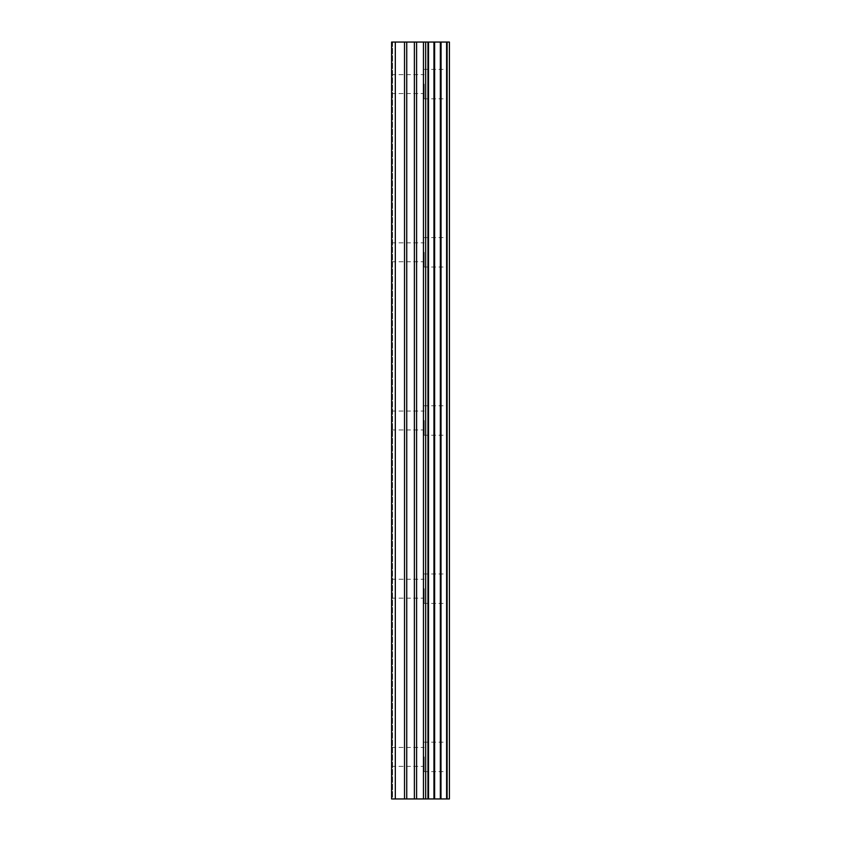 <?xml version="1.0" encoding="UTF-8"?>
<svg xmlns="http://www.w3.org/2000/svg" width="841" height="841" viewBox="0 0 841 841"><rect width="100%" height="100%" fill="white"/><g stroke="black" fill="none" stroke-linecap="round" stroke-linejoin="round"><path stroke-width="0.63" stroke-dasharray="4.21 3.15" d="M391.591 84.1L391.591 93.561L391.591 84.1M424.179 84.1L424.179 98.817L424.179 84.1M449.388 84.1L449.388 98.817L449.409 84.1M391.591 252.3L391.591 261.761L391.591 252.3M424.179 252.3L424.179 267.017L424.179 252.3M449.388 252.3L449.388 267.017L449.409 252.3M391.591 420.5L391.591 429.961L391.591 420.5M424.179 420.5L424.179 435.218L424.179 420.5M449.388 420.5L449.388 435.218L449.409 420.5M391.591 588.7L391.591 598.161L391.591 588.7M424.179 588.7L424.179 603.418L424.179 588.7M449.388 588.7L449.388 603.418L449.409 588.7M391.591 756.9L391.591 766.361L391.591 756.9M424.179 756.9L424.179 771.618L424.179 756.9M449.388 756.9L449.388 771.618L449.409 756.9M446.865 756.9L446.865 771.618L446.865 756.9M446.865 588.7L446.865 603.418L446.865 588.7M446.865 420.5L446.865 435.218L446.865 420.5M446.865 252.3L446.865 267.017L446.865 252.3M446.865 84.1L446.865 98.817L446.865 84.1M425.388 798.95L420.857 798.95L425.388 798.95M420.857 798.95L420.101 798.95L420.857 798.929M420.101 798.95L415.57 798.95L420.101 798.929M415.57 798.95L426.145 798.95L415.57 798.929M414.813 798.95L424.894 798.95L414.813 798.929M392.6 798.95L391.591 798.95L392.6 798.95L391.591 798.95L392.6 798.95L392.6 42.05L391.591 42.05L392.6 42.05L391.591 42.05L392.6 42.05L392.6 798.95M440.968 798.95L391.591 798.95L391.591 42.05L440.978 42.05L440.978 798.95L440.978 42.05M433.956 798.95L433.956 42.05L433.956 798.95M441.052 798.95L446.603 798.95L446.603 42.05L449.409 42.05L449.409 798.95L446.603 798.95M425.388 42.05L420.857 42.05L425.388 42.05M420.857 42.05L420.101 42.05L420.857 42.071M420.101 42.05L415.57 42.05L420.101 42.071M415.57 42.05L414.813 42.05L415.57 42.071M414.813 42.05L426.145 42.071L414.802 42.071M441.052 42.05L446.603 42.05M391.591 798.95L391.591 42.05M395.312 798.95L395.312 42.05M423.444 798.95L423.444 42.05M425.672 798.95L425.672 42.05M427.964 798.95L427.964 42.05M434.618 798.95L434.618 42.05M404.521 798.95L404.521 42.05M406.75 798.95L406.75 42.05M414.371 798.95L414.371 42.05M416.6 798.95L416.6 42.05M428.511 798.95L428.511 42.05M440.348 798.95L440.348 42.05M447.107 798.95L447.107 42.05M391.591 93.561L424.179 93.561M391.591 261.761L424.179 261.761M391.591 429.961L424.179 429.961M391.591 598.161L424.179 598.161M391.591 766.361L424.179 766.361M424.179 771.618L446.865 771.618M424.179 603.418L446.865 603.418M424.179 435.218L446.865 435.218M424.179 267.017L446.865 267.017M424.179 98.817L446.865 98.817M424.179 69.383L446.865 69.383M424.179 237.583L446.865 237.583M424.179 405.783L446.865 405.783M424.179 573.982L446.865 573.982M424.179 742.183L446.865 742.183M391.591 747.439L424.179 747.439M391.591 579.239L424.179 579.239M391.591 411.039L424.179 411.039M391.591 242.839L424.179 242.839M391.591 74.639L424.179 74.639"/><path stroke-width="1.26" d="M447.107 798.95L447.107 42.05L449.409 42.05L449.409 798.95L440.968 798.95M447.107 42.05L391.591 42.05L391.591 798.95L441.052 798.95M440.978 42.05L440.978 798.95L441.052 42.05M433.956 42.05L433.956 798.95L433.956 42.05M434.618 798.95L434.618 42.05M427.964 798.95L427.964 42.05M425.672 798.95L425.672 42.05M423.444 798.95L423.444 42.05M395.312 798.95L395.312 42.05M391.591 798.95L391.591 42.05M446.603 798.95L446.603 42.05M440.348 798.95L440.348 42.05M428.511 798.95L428.511 42.05M416.6 798.95L416.6 42.05M414.371 798.95L414.371 42.05M406.75 798.95L406.75 42.05M404.521 798.95L404.521 42.05"/></g></svg>
